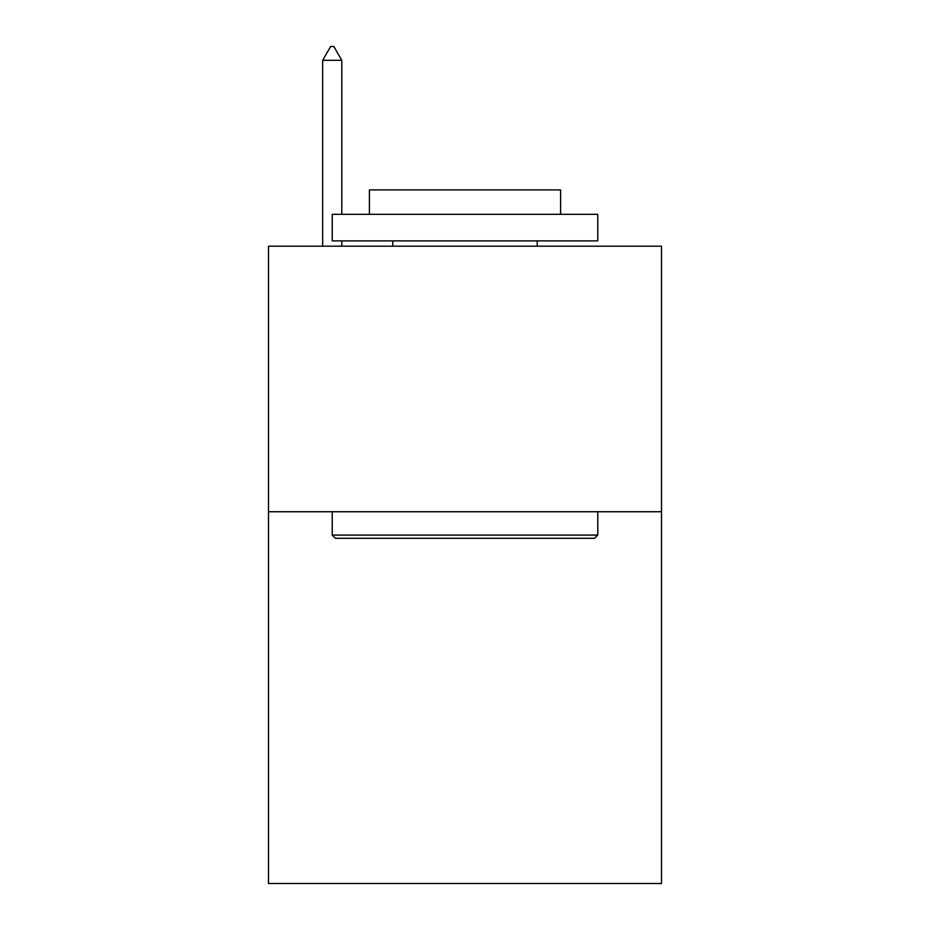 <?xml version="1.0" encoding="UTF-8"?>
<svg xmlns="http://www.w3.org/2000/svg" width="930" height="930" viewBox="0 0 930 930"><rect width="100%" height="100%" fill="white"/><g stroke="black" fill="none" stroke-linecap="round" stroke-linejoin="round"><path stroke-width="1.4" d="M661.509 511.733L661.509 883.5L268.491 883.5L268.491 246.194L661.509 246.194L661.509 511.733L268.491 511.733M335.416 538.296L332.231 535.099L597.769 535.099L594.584 538.296L335.416 538.296M597.769 214.33L597.769 240.882L332.231 240.882L332.231 214.33L597.769 214.33M369.408 214.33L369.408 189.894L560.592 189.894L560.592 214.33M597.769 511.733L597.769 535.099M332.231 511.733L332.231 535.099M537.226 240.882L537.226 246.194M392.774 240.882L392.774 246.194M341.787 60.311L333.824 46.5L330.638 46.5L322.663 60.311L341.787 60.311L341.787 214.33M341.787 240.882L341.787 246.194M322.663 60.311L322.663 246.194"/></g></svg>
